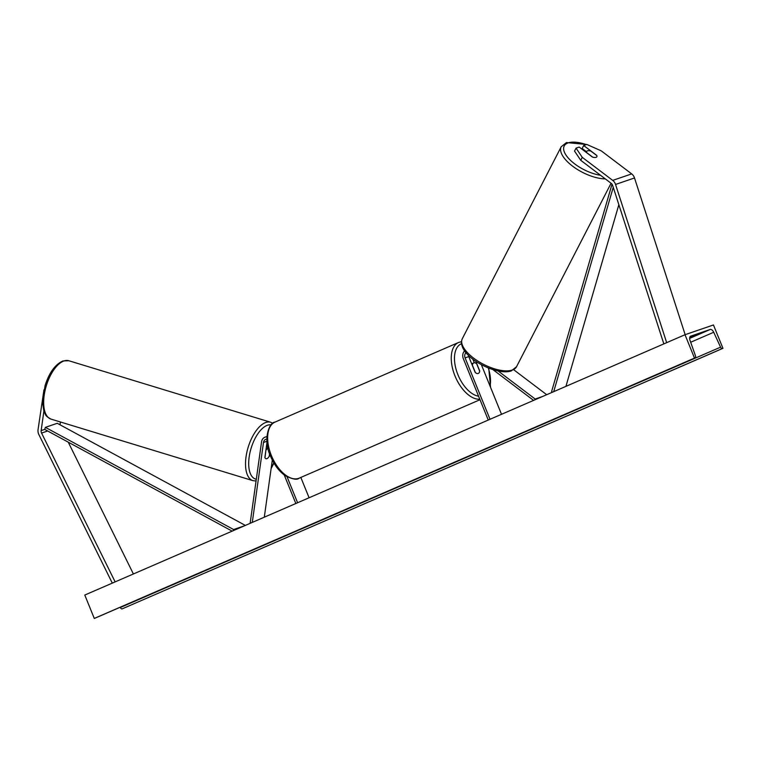 <?xml version="1.0" encoding="UTF-8"?>
<svg xmlns="http://www.w3.org/2000/svg" width="761" height="761" viewBox="0 0 761 761"><rect width="100%" height="100%" fill="white"/><g stroke="black" fill="none" stroke-linecap="round" stroke-linejoin="round"><path stroke-width="1.14" d="M513.723 369.751L546.693 394.712M542.612 396.471L535.173 399.03L498.17 371.016M534.726 399.896L535.173 399.03M492.985 369.656L533.585 400.391M468.405 355.225A4.595 3.843 -108.9 0 0 468.766 356.624L475.178 372.395A5.736 3.13 66.6 0 0 478.308 373.442A5.736 3.13 66.6 0 0 479.677 370.854L475.777 361.237M490.027 419.282L465.095 357.879A4.595 3.843 71.1 0 1 466.036 352.647M488.258 420.053L463.325 358.65A6.887 5.765 71.1 0 1 464.667 350.869M501.509 414.307L481.352 364.652M472.828 359.087L474.322 362.769M576.058 148.138L582.27 157.346L580.748 160.305L574.536 151.087L576.058 148.138L579.188 147.063L592.296 156.985A5.736 2.445 27.3 0 0 596.053 157.356A5.736 2.445 27.3 0 0 596.852 156.728A5.736 2.445 27.3 0 0 596.805 155.444L583.687 145.522L586.817 144.447L601.238 150.849L631.687 173.898A7.344 6.155 71.1 0 1 634.293 177.351A7.344 6.155 71.1 0 1 634.512 177.96L685.157 334.659M580.748 160.305L611.197 183.353A3.672 3.073 71.1 0 1 612.5 185.085A3.672 3.073 71.1 0 1 612.615 185.38L663.839 343.896M586.512 151.753L582.165 148.471L583.687 145.522M582.27 157.346L612.719 180.395A7.344 6.155 71.1 0 1 615.326 183.858A7.344 6.155 71.1 0 1 615.544 184.457L666.674 342.669M43.91 410.969L41.151 430.602A3.672 3.073 -108.9 0 0 41.436 432.781A3.672 3.073 -108.9 0 0 41.57 433.066L115.139 581.889M60.423 421.994L60.129 424.105A3.672 3.073 -108.9 0 0 60.09 424.847M43.948 389.87L38.05 429.661A7.344 6.155 -108.9 0 0 38.611 433.998A7.344 6.155 -108.9 0 0 38.878 434.588L112.305 583.126M68.243 442.16L133.403 573.975M269.66 453.984L269.375 456.001A5.736 2.683 -73.1 0 1 266.864 458.683A5.736 2.683 -73.1 0 1 265.95 458.721A5.736 2.683 -73.1 0 1 264.876 457.542L266.987 442.464M266.854 436.871A6.887 5.765 -108.9 0 0 265.142 437.128A6.887 5.765 -108.9 0 0 261.546 441.865L250.226 522.626L251.14 522.902M272.305 460.091L264.295 517.195M266.807 439.126A4.595 3.843 -108.9 0 0 265.884 439.297A4.595 3.843 -108.9 0 0 263.496 442.455L252.281 522.407M295.839 503.516L284.253 474.988M297.608 502.745L287.068 476.805M309.09 497.77L300.833 477.432M471.687 363.806L473.742 362.911A5.736 3.13 -113.4 0 0 472.391 365.223L472.277 365.27M473.742 362.911A5.736 3.13 -113.4 0 1 476.662 363.758L479.658 371.13A5.736 3.13 -113.4 0 1 478.308 373.442A5.736 3.13 -113.4 0 1 475.387 372.595L472.391 365.223M596.871 155.625A5.736 2.445 -152.7 0 1 596.852 156.728A5.736 2.445 -152.7 0 1 596.053 157.356A5.736 2.445 -152.7 0 1 592.6 157.089L586.636 152.571A5.736 2.445 -152.7 0 1 586.655 151.477A5.736 2.445 -152.7 0 1 587.454 150.849A5.736 2.445 -152.7 0 1 590.907 151.116L596.871 155.625M713.457 324.966L685.005 334.716L694.498 358.089L695.097 357.879A2.064 1.122 66.6 0 0 695.145 357.86A2.064 1.122 66.6 0 0 695.449 355.768L690.018 340.376A4.128 2.254 -113.4 0 1 690.627 336.181A4.128 2.254 -113.4 0 1 690.722 336.143L710.165 329.484A4.128 2.254 -113.4 0 1 713.713 332.262L720.572 347.159A2.064 1.122 66.6 0 0 722.341 348.548L722.95 348.338L713.457 324.966M694.498 358.089L94.278 618.436L84.785 595.054L685.005 334.716M689.818 337.142L696.106 334.973L689.694 337.589M94.278 618.436L94.878 618.227A2.064 1.122 66.6 0 0 94.925 618.208A2.064 1.122 66.6 0 0 94.973 618.189M120.228 607.23L120.352 607.497A2.064 1.122 66.6 0 0 122.121 608.886L722.95 348.338M269.584 453.756L269.223 456.277A5.736 2.683 -73.1 0 1 266.864 458.683A5.736 2.683 -73.1 0 1 265.95 458.721A5.736 2.683 -73.1 0 1 264.961 457.742L265.912 450.151M266.017 450.179A5.736 2.683 -73.1 0 1 267.91 448.01M618.855 204.699L565.918 386.369M613.242 187.33L553.704 391.668M612.015 184.2L551.582 391.611L552.638 392.134M245.356 525.413L57.246 423.297L45.384 427.359L44.709 429.385L232.162 531.13M244.319 525.861L233.608 529.532L233.227 530.674M45.384 427.359L233.608 529.532M468.766 356.624L465.095 357.879M634.512 177.96L615.544 184.457M631.687 173.898L612.719 180.395M60.129 424.105L59.272 424.4M44.709 429.385L41.151 430.602M47.658 430.983L41.57 433.066M266.892 441.294L263.496 442.455M461.518 343.706A28.224 15.382 66.6 0 0 457.913 374.707A28.224 15.382 66.6 0 0 478.574 396.196M479.801 399.221A30.526 16.628 -113.4 0 1 454.964 375.877A30.526 16.628 -113.4 0 1 458.588 342.469L274.987 422.108A30.526 16.628 66.6 0 0 271.363 455.506A30.526 16.628 66.6 0 0 299.282 478.108L480.001 399.715M490.074 386.141A28.224 15.382 66.6 0 0 488.267 367.944M586.36 144.609A28.224 12.014 27.3 0 0 568.134 142.897A28.224 12.014 27.3 0 0 569.818 159.677A28.224 12.014 27.3 0 0 600.562 175.296M512.277 370.046A30.526 12.994 27.3 0 0 516.538 366.716L511.297 370.911C495.944 376.448 455.535 355.026 462.279 338.75A30.526 12.994 27.3 0 0 478.336 361.37A30.526 12.994 27.3 0 0 512.277 370.046M605.29 178.883A30.526 12.994 -152.7 0 1 573.461 166.811A30.526 12.994 -152.7 0 1 561.199 146.768L462.279 338.75M689.637 338.388L710.165 329.484M94.878 618.227L695.097 357.879M122.121 608.886L722.341 348.548M120.352 607.497L720.572 347.159M690.674 342.25L713.713 332.262M68.832 360.743L62.954 360.952C55.144 364.433 49.17 372.671 45.051 385.694L42.587 402.217L43.729 410.379C45.67 414.032 44.033 415.458 51.044 419.13A30.526 14.259 -73.1 0 1 45.042 390.564A30.526 14.259 -73.1 0 1 64 360.942A30.526 14.259 -73.1 0 1 68.832 360.743L270.697 422.26A30.526 14.259 106.9 0 0 265.865 422.46A30.526 14.259 106.9 0 0 246.897 452.091A30.526 14.259 106.9 0 0 252.899 480.648L256.057 481M256.305 479.23A28.224 13.184 -73.1 0 1 249.779 453.47A28.224 13.184 -73.1 0 1 267.501 425.237A28.224 13.184 -73.1 0 1 271.173 424.857M273.779 462.793A28.224 13.184 -73.1 0 1 271.23 467.758M266.873 436.538L265.142 437.128M461.451 341.67L458.588 342.469M299.282 478.108C297.247 480.162 292.538 479.335 285.156 475.625C278.973 471.23 274.055 464.676 270.421 455.963C262.754 439.906 268.947 422.384 274.987 422.108M488.724 368.134L490.56 387.339M594.921 148.043L587.663 144.828M586.721 144.485L566.441 142.564L561.199 146.768M611.073 183.258L516.538 366.716M586.655 151.477L586.198 152.371M695.145 357.86L94.925 618.208M51.044 419.13L252.899 480.648M266.379 446.85L267.739 447.268M271.116 468.586L273.95 463.088M272.914 423.297L270.697 422.26"/></g></svg>
